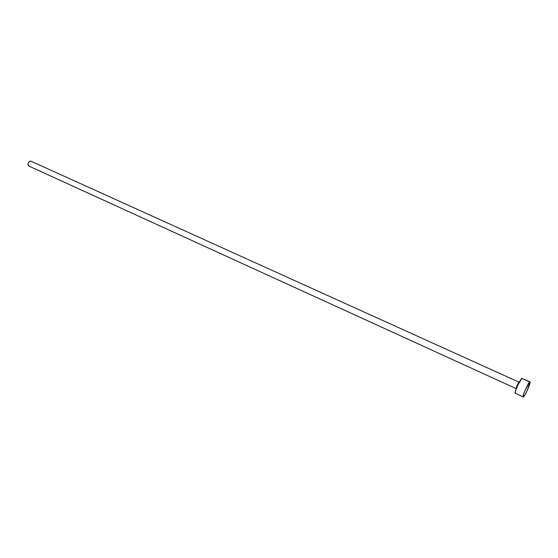 <?xml version="1.0" encoding="UTF-8"?>
<svg xmlns="http://www.w3.org/2000/svg" width="558" height="558" viewBox="0 0 558 558"><rect width="100%" height="100%" fill="white"/><g stroke="black" fill="none" stroke-linecap="round" stroke-linejoin="round"><path stroke-width="0.84" d="M516.15 388.612C516.541 386.415 517.503 384.274 519.024 382.174L30.669 161.046C28.012 162.078 27.377 163.724 28.765 165.991L516.178 388.633C516.471 386.589 517.419 384.434 519.024 382.174M529.765 381.979L529.974 381.937C531.23 382.063 525.029 396.117 523.376 396.905L523.146 396.961C521.87 396.877 528.182 382.593 529.765 381.979L521.87 378.422L530.1 382.216L526.752 391.437L524.771 395.113L523.139 396.954L523.509 394.401L525.692 388.905L529.765 381.979M522.093 378.387L521.87 378.422C520.216 379.001 513.939 393.237 515.285 393.348L515.606 390.781L517.761 385.292L521.87 378.422L529.974 381.937M515.529 393.299L523.146 396.961M28.793 166.005L28.033 165.14L28.067 163.271L29.155 161.576L31.004 161.157"/></g></svg>

